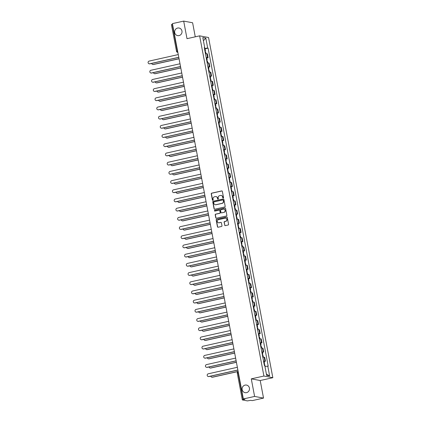 <?xml version="1.0" encoding="UTF-8"?>
<svg xmlns="http://www.w3.org/2000/svg" width="422" height="422" viewBox="0 0 422 422"><rect width="100%" height="100%" fill="white"/><g stroke="black" fill="none" stroke-linecap="round" stroke-linejoin="round"><path stroke-width="0.63" d="M223.206 198.029A0.417 0.396 -79.4 0 0 223.523 197.533L222.357 191.388A0.591 0.564 -79.4 0 0 221.692 190.929L211.691 193.165A0.591 0.564 -79.4 0 0 211.248 193.867L212.408 200.017A0.417 0.396 -79.4 0 0 212.873 200.334A0.417 0.396 -79.4 0 0 213.184 199.843L213.036 199.047A1.899 1.809 -79.4 0 1 214.466 196.8L215.299 196.615A1.899 1.809 -79.4 0 1 217.425 198.066L217.578 198.862A0.417 0.396 -79.4 0 0 218.042 199.184A0.417 0.396 -79.4 0 0 218.353 198.688L218.2 197.892A1.899 1.809 -79.4 0 1 219.63 195.644L220.463 195.46A1.899 1.809 -79.4 0 1 222.594 196.91L222.742 197.707A0.417 0.396 -79.4 0 0 223.206 198.029M245.087 385.101A3.867 3.687 -79.4 0 0 245.092 392.676A3.867 3.687 -79.4 0 0 249.492 388.81A3.867 3.687 -79.4 0 0 245.087 385.101M177.62 28.047A3.867 3.687 -79.4 0 0 177.625 35.622A3.867 3.687 -79.4 0 0 182.03 31.75A3.867 3.687 -79.4 0 0 177.62 28.047M224.657 225.163A0.591 0.564 -79.4 0 0 225.322 225.617L228.128 224.989A0.591 0.564 -79.4 0 0 228.576 224.288L227.284 217.457A0.591 0.564 -79.4 0 0 226.619 217.003L216.618 219.24A0.591 0.564 -79.4 0 0 216.175 219.941L217.462 226.772A0.591 0.564 -79.4 0 0 218.127 227.226L221.518 226.466A0.591 0.564 -79.4 0 0 221.961 225.765L221.413 222.842A0.591 0.564 -79.4 0 0 220.748 222.389L219.065 222.763A1.588 1.514 -79.4 0 1 217.256 221.244A1.588 1.514 -79.4 0 1 218.48 219.667L225.063 218.195A1.588 1.514 -79.4 0 1 226.872 219.714A1.588 1.514 -79.4 0 1 225.649 221.292L224.551 221.534A0.591 0.564 -79.4 0 0 224.108 222.241L224.836 225.195A0.591 0.564 -79.4 0 0 225.195 225.628M263.908 376.039L251.285 378.861L254.603 396.432L243.341 398.954L172.419 23.616L183.686 21.1L187.004 38.671L199.627 35.849L263.908 376.039L272.834 377.706L208.552 37.516L199.627 35.849M224.731 206.991A0.591 0.564 -79.4 0 0 225.174 206.289L223.887 199.458A0.591 0.564 -79.4 0 0 223.217 199.005L213.215 201.241A0.591 0.564 -79.4 0 0 212.772 201.943L214.059 208.774A0.591 0.564 -79.4 0 0 214.729 209.228L224.731 206.991M225.585 208.457L226.878 215.289A0.591 0.564 -79.4 0 1 226.429 215.99L216.428 218.227A0.591 0.564 -79.4 0 1 215.763 217.773L215.209 214.845A0.591 0.564 -79.4 0 1 215.658 214.144L219.714 213.237A0.591 0.564 -79.4 0 0 220.157 212.535L219.793 210.599A0.591 0.564 -79.4 0 0 219.129 210.14L214.903 211.084A0.417 0.396 -79.4 0 1 214.434 210.689A0.417 0.396 -79.4 0 1 214.751 210.277L224.921 208.004A0.591 0.564 -79.4 0 1 225.585 208.457M254.603 396.432L263.528 398.099L252.266 400.615L250.684 400.32L247.44 400.9L242.333 399.929L237.285 373.222L238.119 372.932L243.162 399.639L242.333 399.929M195.265 36.825L192.611 22.767L183.686 21.1M263.528 398.099L260.21 380.528L272.834 377.706M243.341 398.954L244.918 399.244L243.162 399.639M171.469 24.624L172.245 24.307L177.293 51.015A1.208 0.338 77.4 0 0 177.826 52.244M172.535 24.239L172.245 24.307M206.205 57.672A2.78 0.316 -10.7 0 1 207.545 57.614L206.806 53.721A2.78 0.316 169.3 0 0 205.472 53.784M206.806 53.721L207.35 53.821L208.088 57.714L206.812 57.999M207.545 57.614L208.088 57.714M208.547 67.198L209.824 66.908L209.09 63.02L208.547 62.915A2.78 0.316 169.3 0 0 207.207 62.978M207.946 66.871A2.78 0.316 -10.7 0 1 209.28 66.808L209.824 66.908M210.288 76.393L211.564 76.108L210.826 72.215L210.283 72.115A2.78 0.316 169.3 0 0 208.948 72.178M209.681 76.065A2.78 0.316 -10.7 0 1 211.021 76.007L211.564 76.108M212.023 85.592L213.3 85.307L212.567 81.414L212.023 81.314A2.78 0.316 169.3 0 0 210.683 81.372M211.422 85.265A2.78 0.316 -10.7 0 1 212.757 85.202L213.3 85.307M213.764 94.786L215.041 94.502L214.302 90.614L213.759 90.508A2.78 0.316 169.3 0 0 212.424 90.572M213.157 94.465A2.78 0.316 -10.7 0 1 214.492 94.401L215.041 94.502M215.5 103.986L216.776 103.701L216.043 99.808L215.5 99.708A2.78 0.316 169.3 0 0 214.16 99.771M214.893 103.659A2.78 0.316 -10.7 0 1 216.233 103.601L216.776 103.701M217.24 113.186L218.517 112.901L217.778 109.008L217.235 108.908A2.78 0.316 169.3 0 0 215.9 108.966M216.634 112.859A2.78 0.316 -10.7 0 1 217.968 112.795L218.517 112.901M218.976 122.38L220.252 122.095L219.519 118.202L218.971 118.102A2.78 0.316 169.3 0 0 217.636 118.165M218.369 122.058A2.78 0.316 -10.7 0 1 219.709 121.995L220.252 122.095M220.717 131.58L221.993 131.295L221.255 127.402L220.711 127.302A2.78 0.316 169.3 0 0 219.371 127.36M220.11 131.253A2.78 0.316 -10.7 0 1 221.445 131.195L221.993 131.295M222.452 140.774L223.729 140.489L222.995 136.601L222.447 136.496A2.78 0.316 169.3 0 0 221.112 136.559M221.845 140.452A2.78 0.316 -10.7 0 1 223.185 140.389L223.729 140.489M224.188 149.974L225.464 149.689L224.731 145.796L224.188 145.695A2.78 0.316 169.3 0 0 222.848 145.759M223.586 149.646A2.78 0.316 -10.7 0 1 224.921 149.588L225.464 149.689M225.928 159.173L227.205 158.888L226.472 154.995L225.923 154.895A2.78 0.316 169.3 0 0 224.588 154.953M225.322 158.846A2.78 0.316 -10.7 0 1 226.661 158.783L227.205 158.888M227.664 168.367L228.94 168.083L228.207 164.195L227.664 164.089A2.78 0.316 169.3 0 0 226.324 164.153M227.062 168.046A2.78 0.316 -10.7 0 1 228.397 167.982L228.94 168.083M229.404 177.567L230.681 177.282L229.943 173.389L229.399 173.289A2.78 0.316 169.3 0 0 228.065 173.352M228.798 177.24A2.78 0.316 -10.7 0 1 230.138 177.182L230.681 177.282M231.14 186.767L232.416 186.482L231.683 182.589L231.14 182.489A2.78 0.316 169.3 0 0 229.8 182.547M230.539 186.44A2.78 0.316 -10.7 0 1 231.873 186.376L232.416 186.482M232.881 195.961L234.157 195.676L233.419 191.783L232.875 191.683A2.78 0.316 169.3 0 0 231.541 191.746M232.274 195.639A2.78 0.316 -10.7 0 1 233.614 195.576L234.157 195.676M234.616 205.161L235.893 204.876L235.159 200.983L234.616 200.883A2.78 0.316 169.3 0 0 233.276 200.941M234.015 204.834A2.78 0.316 -10.7 0 1 235.349 204.77L235.893 204.876M236.357 214.355L237.633 214.07L236.895 210.182L236.352 210.077A2.78 0.316 169.3 0 0 235.017 210.14M235.75 214.033A2.78 0.316 -10.7 0 1 237.085 213.97L237.633 214.07M238.092 223.554L239.369 223.27L238.636 219.377L238.092 219.276A2.78 0.316 169.3 0 0 236.753 219.34M237.486 223.227A2.78 0.316 -10.7 0 1 238.826 223.169L239.369 223.27M239.833 232.754L241.11 232.469L240.371 228.576L239.828 228.476A2.78 0.316 169.3 0 0 238.493 228.534M239.227 232.427A2.78 0.316 -10.7 0 1 240.561 232.364L241.11 232.469M241.569 241.948L242.845 241.664L242.112 237.776L241.563 237.67A2.78 0.316 169.3 0 0 240.229 237.734M240.962 241.627A2.78 0.316 -10.7 0 1 242.302 241.563L242.845 241.664M243.309 251.148L244.586 250.863L243.847 246.97L243.304 246.87A2.78 0.316 169.3 0 0 241.964 246.933M242.703 250.821A2.78 0.316 -10.7 0 1 244.037 250.763L244.586 250.863M245.045 260.348L246.321 260.058L245.588 256.17L245.04 256.07A2.78 0.316 169.3 0 0 243.705 256.128M244.438 260.021A2.78 0.316 -10.7 0 1 245.778 259.957L246.321 260.058M246.78 269.542L248.057 269.257L247.324 265.364L246.78 265.264A2.78 0.316 169.3 0 0 245.44 265.327M246.179 269.215A2.78 0.316 -10.7 0 1 247.514 269.157L248.057 269.257M248.521 278.742L249.798 278.457L249.064 274.564L248.516 274.464A2.78 0.316 169.3 0 0 247.181 274.522M247.914 278.414A2.78 0.316 -10.7 0 1 249.254 278.351L249.798 278.457M250.257 287.936L251.533 287.651L250.8 283.763L250.257 283.658A2.78 0.316 169.3 0 0 248.917 283.721M249.655 287.614A2.78 0.316 -10.7 0 1 250.99 287.551L251.533 287.651M251.997 297.135L253.274 296.851L252.535 292.958L251.992 292.857A2.78 0.316 169.3 0 0 250.657 292.921M251.391 296.808A2.78 0.316 -10.7 0 1 252.731 296.75L253.274 296.851M253.733 306.335L255.009 306.05L254.276 302.157L253.733 302.057A2.78 0.316 169.3 0 0 252.393 302.115M253.131 306.008A2.78 0.316 -10.7 0 1 254.466 305.945L255.009 306.05M255.474 315.529L256.75 315.245L256.012 311.357L255.468 311.251A2.78 0.316 169.3 0 0 254.134 311.315M254.867 315.208A2.78 0.316 -10.7 0 1 256.207 315.144L256.75 315.245M257.209 324.729L258.486 324.444L257.752 320.551L257.209 320.451A2.78 0.316 169.3 0 0 255.869 320.514M256.602 324.402A2.78 0.316 -10.7 0 1 257.942 324.344L258.486 324.444M258.95 333.929L260.226 333.638L259.488 329.751L258.944 329.651A2.78 0.316 169.3 0 0 257.61 329.709M258.343 333.602A2.78 0.316 -10.7 0 1 259.678 333.538L260.226 333.638M260.685 343.123L261.962 342.838L261.229 338.945L260.685 338.845A2.78 0.316 169.3 0 0 259.345 338.908M260.079 342.796A2.78 0.316 -10.7 0 1 261.418 342.738L261.962 342.838M262.426 352.323L263.703 352.038L262.964 348.145L262.421 348.044A2.78 0.316 169.3 0 0 261.081 348.103M261.819 351.995A2.78 0.316 -10.7 0 1 263.154 351.932L263.703 352.038M264.161 361.517L265.438 361.232L264.705 357.344L264.156 357.239A2.78 0.316 169.3 0 0 262.822 357.302M263.555 361.195A2.78 0.316 -10.7 0 1 264.895 361.132L265.438 361.232M204.311 47.639L204.686 47.486L202.813 37.579L205.815 38.138L207.687 48.045L204.464 48.446M264.947 366.423L268.197 366.148L208.104 48.124L207.687 48.045M267.775 366.069L269.647 375.976L266.646 375.416L264.779 365.51L264.357 365.431L204.264 47.406L204.686 47.486M251.285 378.861L260.21 380.528M205.071 48.799L208.104 48.124M205.815 38.138L203.409 40.734M266.398 374.092L269.647 375.976M223.148 198.034A0.417 0.396 -79.4 0 1 222.922 197.744L222.769 196.947A1.899 1.809 -79.4 0 0 221.249 195.465M216.085 196.62A1.899 1.809 -79.4 0 1 217.604 198.103L217.752 198.899A0.417 0.396 -79.4 0 0 217.979 199.189M221.998 190.95A0.591 0.564 -79.4 0 0 221.872 190.966L211.87 193.202A0.591 0.564 -79.4 0 0 211.422 193.904L212.588 200.049A0.417 0.396 -79.4 0 0 212.815 200.344M223.523 199.026A0.591 0.564 -79.4 0 0 223.396 199.036L213.395 201.273A0.591 0.564 -79.4 0 0 212.952 201.974L214.239 208.806A0.591 0.564 -79.4 0 0 214.598 209.238M223.227 200.271A0.417 0.396 -79.4 0 0 222.763 199.949L213.98 201.911A0.417 0.396 -79.4 0 0 213.669 202.407L213.827 203.246A1.899 1.809 -79.4 0 0 215.958 204.696L221.956 203.357A1.899 1.809 -79.4 0 0 223.386 201.109L223.407 200.302A0.417 0.396 -79.4 0 0 223.001 199.975M215.347 204.728A1.899 1.809 -79.4 0 0 216.133 204.733L215.958 204.696M223.407 200.302L223.565 201.141A1.899 1.809 -79.4 0 1 222.136 203.393L216.133 204.733M219.435 210.161A0.591 0.564 -79.4 0 1 219.973 210.631L220.337 212.567A0.591 0.564 -79.4 0 1 219.894 213.274L215.837 214.181A0.591 0.564 -79.4 0 0 215.389 214.882L215.943 217.805A0.591 0.564 -79.4 0 0 216.301 218.237M225.227 208.025A0.591 0.564 -79.4 0 0 225.1 208.035L214.93 210.309A0.417 0.396 -79.4 0 0 214.845 211.095M223.924 212.298A1.588 1.514 -79.4 0 0 223.918 209.191A1.588 1.514 -79.4 0 0 223.338 209.201L221.017 209.718A0.591 0.564 -79.4 0 0 220.569 210.425L220.938 212.361A0.591 0.564 -79.4 0 0 221.603 212.815L224.098 212.329A1.588 1.514 -79.4 0 0 224.008 209.212M221.476 212.83A0.591 0.564 -79.4 0 0 221.782 212.852L221.603 212.815M224.098 212.329L221.782 212.852M225.738 218.206A1.588 1.514 -79.4 0 1 225.828 221.323L224.731 221.571A0.591 0.564 -79.4 0 0 224.282 222.273L224.836 225.195M218.57 222.79A1.588 1.514 -79.4 0 0 219.245 222.795L219.065 222.763M221.054 222.405A0.591 0.564 -79.4 0 0 220.922 222.42L219.245 222.795M226.925 217.024A0.591 0.564 -79.4 0 0 226.799 217.035L216.797 219.271A0.591 0.564 -79.4 0 0 216.349 219.973L217.641 226.804A0.591 0.564 -79.4 0 0 218 227.236M205.092 51.79L205.646 51.822L206.005 53.726M151.698 63.437A1.387 1.324 -79.4 0 0 153.249 64.46L179.044 58.695M204.907 50.788L205.456 50.819L204.955 51.046M204.506 48.667L205.055 48.699L205.456 50.819M179.065 58.785L153.481 64.503A1.387 1.324 100.6 0 1 152.97 64.513L152.738 64.471M178.796 57.381L149.91 63.838A1.387 1.324 100.6 0 1 149.399 63.849L149.166 63.806A1.387 1.324 -79.4 0 0 149.678 63.796L178.78 57.292M178.269 54.575L149.166 61.084A1.387 1.324 -79.4 0 0 149.166 63.806M206.833 60.99L207.381 61.021L207.74 62.92M153.439 72.637A1.387 1.324 -79.4 0 0 154.985 73.66L180.785 67.889M206.643 59.987L207.191 60.019L206.69 60.246M206.242 57.867L206.791 57.893L207.191 60.019M180.801 67.984L155.217 73.702A1.387 1.324 100.6 0 1 154.71 73.713L154.478 73.665M208.568 70.189L209.122 70.216L209.481 72.12M155.175 81.831A1.387 1.324 -79.4 0 0 156.726 82.854L182.52 77.089M208.384 69.187L208.932 69.213L208.431 69.44M207.977 67.061L208.531 67.093L208.932 69.213M182.541 77.179L156.958 82.897A1.387 1.324 100.6 0 1 156.446 82.907L156.214 82.865M180.537 66.576L151.646 73.038A1.387 1.324 100.6 0 1 151.139 73.043L150.907 73.001A1.387 1.324 -79.4 0 0 151.414 72.99L180.521 66.486M180.004 63.775L150.902 70.279A1.387 1.324 -79.4 0 0 150.907 73.001M182.272 75.775L153.386 82.232A1.387 1.324 100.6 0 1 152.875 82.243L152.643 82.2A1.387 1.324 -79.4 0 0 153.154 82.19L182.257 75.686M181.745 72.974L152.643 79.478A1.387 1.324 -79.4 0 0 152.643 82.2M210.309 79.383L210.858 79.415L211.216 81.319M156.915 91.031A1.387 1.324 -79.4 0 0 158.461 92.054L184.261 86.288M210.119 78.381L210.668 78.413L210.167 78.64M209.718 76.261L210.267 76.287L210.668 78.413M184.277 86.378L158.693 92.096A1.387 1.324 100.6 0 1 158.181 92.107L157.949 92.065M212.044 88.583L212.593 88.609L212.957 90.514M158.651 100.23A1.387 1.324 -79.4 0 0 160.202 101.248L185.996 95.483M211.855 87.581L212.408 87.607L211.907 87.839M211.454 85.455L212.008 85.487L212.408 87.607M186.018 95.578L160.434 101.296A1.387 1.324 100.6 0 1 159.922 101.301L159.69 101.259M213.785 97.777L214.334 97.809L214.692 99.713M160.386 109.425A1.387 1.324 -79.4 0 0 161.937 110.448L187.737 104.682M213.595 96.775L214.144 96.807L213.643 97.034M213.194 94.655L213.743 94.686L214.144 96.807M187.753 104.772L162.169 110.49A1.387 1.324 100.6 0 1 161.658 110.501L161.426 110.459M184.013 84.975L155.122 91.432A1.387 1.324 100.6 0 1 154.616 91.442L154.383 91.395A1.387 1.324 -79.4 0 0 154.89 91.389L183.997 84.88M183.48 82.169L154.378 88.673A1.387 1.324 -79.4 0 0 154.383 91.395M185.749 94.169L156.863 100.626A1.387 1.324 100.6 0 1 156.351 100.636L156.119 100.594A1.387 1.324 -79.4 0 0 156.631 100.584L185.733 94.08M185.221 91.368L156.119 97.872A1.387 1.324 -79.4 0 0 156.119 100.594M187.489 103.369L158.598 109.825A1.387 1.324 100.6 0 1 158.086 109.836L157.854 109.794A1.387 1.324 -79.4 0 0 158.366 109.783L187.468 103.279M186.957 100.563L157.854 107.072A1.387 1.324 -79.4 0 0 157.854 109.794M215.521 106.977L216.069 107.009L216.433 108.913M162.127 118.624A1.387 1.324 -79.4 0 0 163.678 119.648L189.473 113.882M215.331 105.975L215.885 106.006L215.384 106.233M214.93 103.854L215.478 103.881L215.885 106.006M189.494 113.972L163.91 119.69A1.387 1.324 100.6 0 1 163.398 119.7L163.166 119.653M189.225 112.569L160.339 119.025A1.387 1.324 100.6 0 1 159.827 119.03L159.595 118.988A1.387 1.324 -79.4 0 0 160.107 118.978L189.209 112.474M188.697 109.762L159.595 116.266A1.387 1.324 -79.4 0 0 159.595 118.988M217.261 116.177L217.81 116.203L218.169 118.107M163.863 127.819A1.387 1.324 -79.4 0 0 165.413 128.842L191.213 123.076M217.072 115.174L217.62 115.201L217.119 115.428M216.671 113.049L217.219 113.08L217.62 115.201M191.229 123.166L165.646 128.889A1.387 1.324 100.6 0 1 165.134 128.895L164.902 128.852M190.966 121.763L162.074 128.219A1.387 1.324 100.6 0 1 161.563 128.23L161.331 128.188A1.387 1.324 -79.4 0 0 161.842 128.177L190.944 121.673M190.433 118.962L161.331 125.466A1.387 1.324 -79.4 0 0 161.331 128.188M218.997 125.371L219.545 125.403L219.909 127.307M165.603 137.018A1.387 1.324 -79.4 0 0 167.154 138.041L192.949 132.276M218.807 124.369L219.356 124.4L218.854 124.627M218.406 122.248L218.955 122.28L219.356 124.4M192.965 132.366L167.386 138.084A1.387 1.324 100.6 0 1 166.875 138.094L166.643 138.052M192.701 130.962L163.815 137.419A1.387 1.324 100.6 0 1 163.303 137.43L163.071 137.382A1.387 1.324 -79.4 0 0 163.583 137.377L192.685 130.867M192.174 128.156L163.071 134.665A1.387 1.324 -79.4 0 0 163.071 137.382M220.738 134.571L221.286 134.602L221.645 136.501M167.339 146.218A1.387 1.324 -79.4 0 0 168.89 147.241L194.69 141.47M220.548 133.568L221.096 133.6L220.595 133.827M220.147 131.448L220.695 131.474L221.096 133.6M194.706 141.565L169.122 147.283A1.387 1.324 100.6 0 1 168.61 147.294L168.378 147.246M194.442 140.157L165.551 146.619A1.387 1.324 100.6 0 1 165.039 146.624L164.807 146.582A1.387 1.324 -79.4 0 0 165.318 146.571L194.421 140.067M193.909 137.356L164.807 143.86A1.387 1.324 -79.4 0 0 164.807 146.582M222.473 143.77L223.022 143.797L223.38 145.701M169.08 155.412A1.387 1.324 -79.4 0 0 170.63 156.435L196.425 150.67M222.283 142.768L222.832 142.794L222.331 143.021M221.882 140.642L222.431 140.674L222.832 142.794M196.441 150.76L170.863 156.478A1.387 1.324 100.6 0 1 170.351 156.488L170.119 156.446M196.177 149.356L167.291 155.813A1.387 1.324 100.6 0 1 166.78 155.823L166.548 155.781A1.387 1.324 -79.4 0 0 167.059 155.771L196.161 149.267M195.65 146.555L166.542 153.059A1.387 1.324 -79.4 0 0 166.548 155.781M224.214 152.964L224.762 152.996L225.121 154.9M170.815 164.612A1.387 1.324 -79.4 0 0 172.366 165.635L198.166 159.869M224.024 151.962L224.573 151.994L224.071 152.221M223.623 149.842L224.172 149.868L224.573 151.994M198.182 159.959L172.598 165.677A1.387 1.324 100.6 0 1 172.086 165.688L171.854 165.646M197.918 158.556L169.027 165.013A1.387 1.324 100.6 0 1 168.515 165.023L168.283 164.976A1.387 1.324 -79.4 0 0 168.795 164.97L197.897 158.461M197.385 155.75L168.283 162.254A1.387 1.324 -79.4 0 0 168.283 164.976M225.949 162.164L226.498 162.19L226.857 164.095M172.556 173.811A1.387 1.324 -79.4 0 0 174.101 174.829L199.901 169.064M225.759 161.162L226.308 161.188L225.807 161.42M225.359 159.036L225.907 159.068L226.308 161.188M199.917 169.159L174.333 174.877A1.387 1.324 100.6 0 1 173.827 174.882L173.595 174.84M199.653 167.75L170.768 174.207A1.387 1.324 100.6 0 1 170.256 174.217L170.024 174.175A1.387 1.324 -79.4 0 0 170.535 174.165L199.638 167.661M199.126 164.949L170.019 171.453A1.387 1.324 -79.4 0 0 170.024 174.175M227.685 171.358L228.239 171.39L228.597 173.294M174.291 183.006A1.387 1.324 -79.4 0 0 175.842 184.029L201.637 178.263M227.5 170.356L228.049 170.388L227.548 170.615M227.099 168.236L227.648 168.267L228.049 170.388M201.658 178.353L176.074 184.071A1.387 1.324 100.6 0 1 175.563 184.082L175.33 184.039M201.389 176.95L172.503 183.406A1.387 1.324 100.6 0 1 171.991 183.417L171.759 183.375A1.387 1.324 -79.4 0 0 172.271 183.364L201.373 176.86M200.861 174.144L171.759 180.653A1.387 1.324 -79.4 0 0 171.759 183.375M229.426 180.558L229.974 180.59L230.333 182.494M176.032 192.205A1.387 1.324 -79.4 0 0 177.578 193.229L203.378 187.463M229.236 179.556L229.784 179.587L229.283 179.814M228.835 177.435L229.383 177.462L229.784 179.587M203.393 187.553L177.81 193.271A1.387 1.324 100.6 0 1 177.298 193.281L177.066 193.234M203.13 186.149L174.239 192.606A1.387 1.324 100.6 0 1 173.732 192.611L173.5 192.569A1.387 1.324 -79.4 0 0 174.006 192.559L203.114 186.055M202.597 183.343L173.495 189.847A1.387 1.324 -79.4 0 0 173.5 192.569M231.161 189.758L231.715 189.784L232.074 191.688M177.767 201.399A1.387 1.324 -79.4 0 0 179.318 202.423L205.113 196.657M230.971 188.755L231.525 188.782L231.024 189.009M230.57 186.63L231.124 186.661L231.525 188.782M205.134 196.747L179.55 202.47A1.387 1.324 100.6 0 1 179.039 202.476L178.807 202.433M204.865 195.344L175.979 201.8A1.387 1.324 100.6 0 1 175.468 201.811L175.235 201.769A1.387 1.324 -79.4 0 0 175.747 201.758L204.849 195.254M204.338 192.543L175.235 199.047A1.387 1.324 -79.4 0 0 175.235 201.769M232.902 198.952L233.45 198.984L233.809 200.888M179.508 210.599A1.387 1.324 -79.4 0 0 181.054 211.622L206.854 205.857M232.712 197.95L233.26 197.981L232.759 198.208M232.311 195.829L232.86 195.861L233.26 197.981M206.87 205.947L181.286 211.665A1.387 1.324 100.6 0 1 180.774 211.675L180.542 211.633M206.606 204.543L177.715 211A1.387 1.324 100.6 0 1 177.208 211.011L176.976 210.963A1.387 1.324 -79.4 0 0 177.483 210.958L206.59 204.448M206.073 201.737L176.971 208.246A1.387 1.324 -79.4 0 0 176.976 210.963M234.637 208.151L235.186 208.183L235.55 210.082M181.244 219.799A1.387 1.324 -79.4 0 0 182.795 220.822L208.589 215.051M234.447 207.149L235.001 207.181L234.5 207.408M234.046 205.029L234.6 205.055L235.001 207.181M208.61 215.146L183.027 220.864A1.387 1.324 100.6 0 1 182.515 220.875L182.283 220.827M208.341 213.738L179.455 220.194A1.387 1.324 100.6 0 1 178.944 220.205L178.712 220.163A1.387 1.324 -79.4 0 0 179.223 220.152L208.326 213.648M207.814 210.937L178.712 217.441A1.387 1.324 -79.4 0 0 178.712 220.163M236.378 217.351L236.927 217.377L237.285 219.282M182.979 228.993A1.387 1.324 -79.4 0 0 184.53 230.016L210.33 224.251M236.188 216.349L236.737 216.375L236.236 216.602M235.787 214.223L236.336 214.255L236.737 216.375M210.346 224.34L184.762 230.059A1.387 1.324 100.6 0 1 184.25 230.069L184.018 230.027M210.082 222.937L181.191 229.394A1.387 1.324 100.6 0 1 180.679 229.404L180.447 229.362A1.387 1.324 -79.4 0 0 180.959 229.352L210.061 222.848M209.549 220.136L180.447 226.64A1.387 1.324 -79.4 0 0 180.447 229.362M238.113 226.545L238.662 226.577L239.026 228.481M184.72 238.193A1.387 1.324 -79.4 0 0 186.271 239.216L212.066 233.45M237.924 225.543L238.472 225.575L237.976 225.802M237.523 223.423L238.071 223.449L238.472 225.575M212.087 233.54L186.503 239.258A1.387 1.324 100.6 0 1 185.991 239.269L185.759 239.227M211.818 232.137L182.932 238.594A1.387 1.324 100.6 0 1 182.42 238.604L182.188 238.557A1.387 1.324 -79.4 0 0 182.7 238.551L211.802 232.042M211.29 229.331L182.188 235.835A1.387 1.324 -79.4 0 0 182.188 238.557M239.854 235.745L240.403 235.771L240.762 237.676M186.455 247.392A1.387 1.324 -79.4 0 0 188.006 248.41L213.806 242.645M239.664 234.743L240.213 234.769L239.712 235.001M239.263 232.617L239.812 232.649L240.213 234.769M213.822 242.74L188.238 248.458A1.387 1.324 100.6 0 1 187.727 248.463L187.495 248.421M213.558 241.331L184.667 247.788A1.387 1.324 100.6 0 1 184.156 247.798L183.923 247.756A1.387 1.324 -79.4 0 0 184.435 247.746L213.537 241.242M213.026 238.53L183.923 245.034A1.387 1.324 -79.4 0 0 183.923 247.756M241.59 244.939L242.138 244.971L242.502 246.875M188.196 256.587A1.387 1.324 -79.4 0 0 189.747 257.61L215.542 251.844M241.4 243.937L241.948 243.969L241.447 244.196M240.999 241.817L241.548 241.848L241.948 243.969M215.558 251.934L189.979 257.652A1.387 1.324 100.6 0 1 189.467 257.663L189.235 257.62M215.294 250.531L186.408 256.987A1.387 1.324 100.6 0 1 185.896 256.998L185.664 256.956A1.387 1.324 -79.4 0 0 186.176 256.945L215.278 250.441M214.766 247.725L185.664 254.234A1.387 1.324 -79.4 0 0 185.664 256.956M243.33 254.139L243.879 254.171L244.238 256.07M189.932 265.786A1.387 1.324 -79.4 0 0 191.482 266.81L217.283 261.039M243.141 253.137L243.689 253.168L243.188 253.395M242.74 251.016L243.288 251.043L243.689 253.168M217.298 261.134L191.715 266.852A1.387 1.324 100.6 0 1 191.203 266.862L190.971 266.815M217.035 259.725L188.143 266.187A1.387 1.324 100.6 0 1 187.632 266.192L187.4 266.15A1.387 1.324 -79.4 0 0 187.911 266.14L217.013 259.635M216.502 256.924L187.4 263.428A1.387 1.324 -79.4 0 0 187.4 266.15M245.066 263.339L245.615 263.365L245.973 265.269M191.672 274.98A1.387 1.324 -79.4 0 0 193.223 276.004L219.018 270.238M244.876 262.336L245.425 262.363L244.924 262.589M244.475 260.21L245.024 260.242L245.425 262.363M219.034 270.328L193.45 276.046A1.387 1.324 100.6 0 1 192.944 276.057L192.712 276.014M218.77 268.925L189.884 275.381A1.387 1.324 100.6 0 1 189.373 275.392L189.14 275.35A1.387 1.324 -79.4 0 0 189.652 275.339L218.754 268.835M218.243 266.124L189.135 272.628A1.387 1.324 -79.4 0 0 189.14 275.35M246.807 272.533L247.355 272.565L247.714 274.469M193.408 284.18A1.387 1.324 -79.4 0 0 194.959 285.203L220.759 279.438M246.617 271.531L247.165 271.562L246.664 271.789M246.216 269.41L246.764 269.436L247.165 271.562M220.775 279.528L195.191 285.246A1.387 1.324 100.6 0 1 194.679 285.256L194.447 285.214M220.511 278.124L191.62 284.581A1.387 1.324 100.6 0 1 191.108 284.592L190.876 284.544A1.387 1.324 -79.4 0 0 191.388 284.539L220.49 278.029M219.978 275.318L190.876 281.822A1.387 1.324 -79.4 0 0 190.876 284.544M248.542 281.732L249.091 281.759L249.449 283.663M195.149 293.38A1.387 1.324 -79.4 0 0 196.694 294.403L222.494 288.632M248.352 280.73L248.901 280.757L248.4 280.989M247.951 278.61L248.5 278.636L248.901 280.757M222.51 288.727L196.926 294.445A1.387 1.324 100.6 0 1 196.42 294.456L196.188 294.408M222.246 287.319L193.36 293.775A1.387 1.324 100.6 0 1 192.849 293.786L192.617 293.744A1.387 1.324 -79.4 0 0 193.128 293.733L222.23 287.229M221.719 284.518L192.611 291.022A1.387 1.324 -79.4 0 0 192.617 293.744M250.278 290.932L250.832 290.958L251.19 292.863M196.884 302.574A1.387 1.324 -79.4 0 0 198.435 303.597L224.23 297.832M250.093 289.93L250.642 289.956L250.14 290.183M249.692 287.804L250.241 287.836L250.642 289.956M224.251 297.921L198.667 303.64A1.387 1.324 100.6 0 1 198.155 303.65L197.923 303.608M223.982 296.518L195.096 302.975A1.387 1.324 100.6 0 1 194.584 302.985L194.352 302.943A1.387 1.324 -79.4 0 0 194.864 302.933L223.966 296.429M223.454 293.717L194.352 300.221A1.387 1.324 -79.4 0 0 194.352 302.943M252.018 300.126L252.567 300.158L252.926 302.062M198.625 311.774A1.387 1.324 -79.4 0 0 200.17 312.797L225.97 307.031M251.828 299.124L252.377 299.156L251.876 299.383M251.428 297.004L251.976 297.03L252.377 299.156M225.986 307.121L200.403 312.839A1.387 1.324 100.6 0 1 199.891 312.85L199.659 312.808M225.723 305.718L196.831 312.174A1.387 1.324 100.6 0 1 196.325 312.18L196.093 312.138A1.387 1.324 -79.4 0 0 196.599 312.127L225.707 305.623M225.19 302.912L196.088 309.416A1.387 1.324 -79.4 0 0 196.093 312.138M253.754 309.326L254.308 309.352L254.666 311.257M200.36 320.973A1.387 1.324 -79.4 0 0 201.911 321.991L227.706 316.226M253.564 308.324L254.118 308.35L253.617 308.582M253.163 306.198L253.717 306.23L254.118 308.35M227.727 316.321L202.143 322.039A1.387 1.324 100.6 0 1 201.632 322.044L201.399 322.002M227.458 314.912L198.572 321.369A1.387 1.324 100.6 0 1 198.06 321.379L197.828 321.337A1.387 1.324 -79.4 0 0 198.34 321.327L227.442 314.823M226.93 312.111L197.828 318.615A1.387 1.324 -79.4 0 0 197.828 321.337M255.495 318.52L256.043 318.552L256.402 320.456M202.101 330.168A1.387 1.324 -79.4 0 0 203.647 331.191L229.447 325.425M255.305 317.518L255.853 317.55L255.352 317.777M254.904 315.398L255.452 315.429L255.853 317.55M229.462 325.515L203.879 331.233A1.387 1.324 100.6 0 1 203.367 331.244L203.135 331.201M229.199 324.112L200.308 330.568A1.387 1.324 100.6 0 1 199.801 330.579L199.569 330.537A1.387 1.324 -79.4 0 0 200.075 330.526L229.183 324.022M228.666 321.306L199.564 327.815A1.387 1.324 -79.4 0 0 199.569 330.537M257.23 327.72L257.779 327.752L258.143 329.651M203.837 339.367A1.387 1.324 -79.4 0 0 205.387 340.39L231.182 334.62M257.04 326.718L257.594 326.749L257.093 326.976M256.639 324.597L257.193 324.623L257.594 326.749M231.203 334.715L205.619 340.433A1.387 1.324 100.6 0 1 205.108 340.443L204.876 340.396M230.934 333.306L202.048 339.768A1.387 1.324 100.6 0 1 201.537 339.773L201.305 339.731A1.387 1.324 -79.4 0 0 201.816 339.721L230.918 333.216M230.407 330.505L201.305 337.009A1.387 1.324 -79.4 0 0 201.305 339.731M258.971 336.92L259.519 336.946L259.878 338.85M205.572 348.561A1.387 1.324 -79.4 0 0 207.123 349.585L232.923 343.819M258.781 335.917L259.33 335.944L258.828 336.17M258.38 333.791L258.929 333.823L259.33 335.944M232.939 343.909L207.355 349.627A1.387 1.324 100.6 0 1 206.843 349.638L206.611 349.595M232.675 342.506L203.784 348.962A1.387 1.324 100.6 0 1 203.272 348.973L203.04 348.931A1.387 1.324 -79.4 0 0 203.552 348.92L232.654 342.416M232.142 339.705L203.04 346.209A1.387 1.324 -79.4 0 0 203.04 348.931M260.706 346.114L261.255 346.146L261.619 348.05M207.313 357.761A1.387 1.324 -79.4 0 0 208.864 358.784L234.658 353.019M260.516 345.112L261.065 345.143L260.569 345.37M260.116 342.991L260.664 343.017L261.065 345.143M234.679 353.108L209.096 358.827A1.387 1.324 100.6 0 1 208.584 358.837L208.352 358.795M234.41 351.705L205.525 358.162A1.387 1.324 100.6 0 1 205.013 358.172L204.781 358.125A1.387 1.324 -79.4 0 0 205.292 358.12L234.395 351.61M233.883 348.899L204.781 355.403A1.387 1.324 -79.4 0 0 204.781 358.125M262.447 355.313L262.996 355.34L263.354 357.244M209.048 366.961A1.387 1.324 -79.4 0 0 210.599 367.979L236.399 362.213M262.257 354.311L262.806 354.338L262.305 354.57M261.856 352.185L262.405 352.217L262.806 354.338M236.415 362.308L210.831 368.026A1.387 1.324 100.6 0 1 210.32 368.031L210.087 367.989M236.151 360.9L207.26 367.356A1.387 1.324 100.6 0 1 206.748 367.367L206.516 367.325A1.387 1.324 -79.4 0 0 207.028 367.314L236.13 360.81M235.618 358.099L206.516 364.603A1.387 1.324 -79.4 0 0 206.516 367.325M264.183 364.508L264.731 364.539L265.085 366.407M210.789 376.155A1.387 1.324 -79.4 0 0 212.34 377.178L238.135 371.413M263.993 363.506L264.541 363.537L264.04 363.764M263.592 361.385L264.14 361.417L264.541 363.537M238.15 371.502L212.572 377.221A1.387 1.324 100.6 0 1 212.06 377.231L211.828 377.189M237.887 370.099L209.001 376.556A1.387 1.324 100.6 0 1 208.489 376.566L208.257 376.524A1.387 1.324 -79.4 0 0 208.769 376.514L237.871 370.01M237.359 367.293L208.257 373.802A1.387 1.324 -79.4 0 0 208.257 376.524M263.154 351.932L262.421 348.044M261.418 342.738L260.685 338.845M259.678 333.538L258.944 329.651M257.942 324.344L257.209 320.451M256.207 315.144L255.468 311.251M254.466 305.945L253.733 302.057M252.731 296.75L251.992 292.857M250.99 287.551L250.257 283.658M249.254 278.351L248.516 274.464M247.514 269.157L246.78 265.264M245.778 259.957L245.04 256.07M244.037 250.763L243.304 246.87M242.302 241.563L241.563 237.67M240.561 232.364L239.828 228.476M238.826 223.169L238.092 219.276M237.085 213.97L236.352 210.077M235.349 204.77L234.616 200.883M233.614 195.576L232.875 191.683M231.873 186.376L231.14 182.489M230.138 177.182L229.399 173.289M228.397 167.982L227.664 164.089M226.661 158.783L225.923 154.895M224.921 149.588L224.188 145.695M223.185 140.389L222.447 136.496M221.445 131.195L220.711 127.302M219.709 121.995L218.971 118.102M217.968 112.795L217.235 108.908M216.233 103.601L215.5 99.708M214.492 94.401L213.759 90.508M212.757 85.202L212.023 81.314M211.021 76.007L210.283 72.115M209.28 66.808L208.547 62.915M264.895 361.132L264.156 357.239M177.583 50.946L176.459 51.305A1.208 1.208 0 0 0 177.425 52.27A1.208 1.15 -79.4 0 0 177.831 52.265M238.409 372.863L238.119 372.932A1.208 0.338 77.4 0 1 238.208 371.819A1.208 0.338 77.4 0 0 238.208 371.819L238.208 371.819A1.208 1.208 0 0 0 237.285 373.222L237.343 373.248M171.416 24.597L176.517 51.331A1.208 1.15 -79.4 0 0 177.425 52.27L177.847 52.344M179.313 60.098A1.208 1.208 0 0 0 179.366 60.393M181.049 69.298A1.208 1.208 0 0 0 181.107 69.593M182.789 78.497A1.208 1.208 0 0 0 182.842 78.787M184.525 87.692A1.208 1.208 0 0 0 184.583 87.987M186.266 96.891A1.208 1.208 0 0 0 186.318 97.187M188.001 106.086A1.208 1.208 0 0 0 188.059 106.381M189.742 115.285A1.208 1.208 0 0 0 189.794 115.581M191.477 124.485A1.208 1.208 0 0 0 191.535 124.775M193.218 133.679A1.208 1.208 0 0 0 193.271 133.974M194.953 142.879A1.208 1.208 0 0 0 195.011 143.174M196.689 152.078A1.208 1.208 0 0 0 196.747 152.368M198.43 161.273A1.208 1.208 0 0 0 198.482 161.568M200.165 170.472A1.208 1.208 0 0 0 200.223 170.768M201.906 179.667A1.208 1.208 0 0 0 201.959 179.962M203.641 188.866A1.208 1.208 0 0 0 203.699 189.161M205.382 198.066A1.208 1.208 0 0 0 205.435 198.356M207.118 207.26A1.208 1.208 0 0 0 207.176 207.555M208.858 216.46A1.208 1.208 0 0 0 208.911 216.755M210.594 225.659A1.208 1.208 0 0 0 210.652 225.949M212.335 234.854A1.208 1.208 0 0 0 212.387 235.149M214.07 244.053A1.208 1.208 0 0 0 214.128 244.349M215.811 253.247A1.208 1.208 0 0 0 215.864 253.543M217.546 262.447A1.208 1.208 0 0 0 217.604 262.742M219.282 271.647A1.208 1.208 0 0 0 219.34 271.937M221.022 280.841A1.208 1.208 0 0 0 221.075 281.136M222.758 290.041A1.208 1.208 0 0 0 222.816 290.336M224.499 299.235A1.208 1.208 0 0 0 224.551 299.53M226.234 308.435A1.208 1.208 0 0 0 226.292 308.73M227.975 317.634A1.208 1.208 0 0 0 228.028 317.93M229.71 326.828A1.208 1.208 0 0 0 229.768 327.124M231.451 336.028A1.208 1.208 0 0 0 231.504 336.323M233.187 345.228A1.208 1.208 0 0 0 233.245 345.518M234.927 354.422A1.208 1.208 0 0 0 234.98 354.717M236.663 363.622A1.208 1.208 0 0 0 236.721 363.917"/></g></svg>
